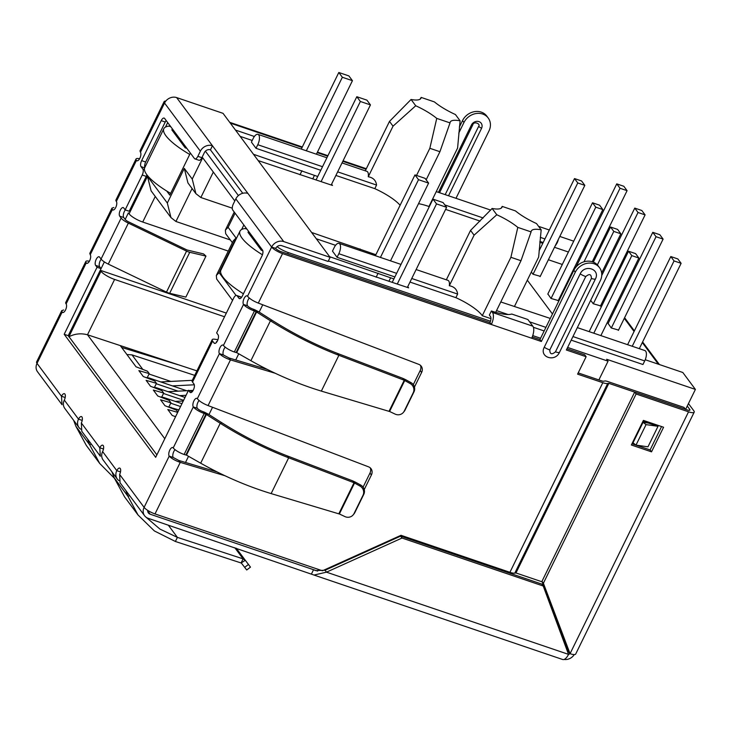 <?xml version="1.0" encoding="UTF-8"?>
<svg xmlns="http://www.w3.org/2000/svg" width="732" height="732" viewBox="0 0 732 732"><rect width="100%" height="100%" fill="white"/><g stroke="black" fill="none" stroke-linecap="round" stroke-linejoin="round"><path stroke-width="1.1" d="M217.935 339.675L214.705 339.218A9.452 2.434 -153.9 0 0 212.198 339.675A9.452 2.434 -153.9 0 0 212.619 341.085L192.534 382.086L193.953 383.989A4.721 2.04 108.8 0 1 193.641 389.387A4.721 2.04 108.8 0 1 190.43 392.562A4.721 2.04 108.8 0 1 189.936 392.187L188.517 390.284L155.678 457.317L64.196 334.295L97.036 267.262L95.618 265.359A4.721 2.04 108.8 0 1 96.203 259.357A4.721 2.04 108.8 0 1 99.149 256.786A4.721 2.04 108.8 0 1 99.634 257.161L101.053 259.064A9.452 2.434 26.1 0 0 108.281 264.106L166.484 292.114A5.316 1.373 26.1 0 0 169.668 293.294L185.873 297.101L205.957 256.108L189.753 252.293A5.316 1.373 -153.9 0 1 186.569 251.122L128.365 223.114A9.452 2.434 -153.9 0 1 121.137 218.072L119.719 216.16A4.721 2.04 108.8 0 1 120.304 210.157A4.721 2.04 108.8 0 1 123.241 207.586A4.721 2.04 108.8 0 1 123.735 207.961L125.154 209.874L142.228 175.021A4.721 2.04 -71.2 0 0 142.813 169.019L141.038 166.631A4.721 2.04 108.8 0 1 141.633 160.628L161.214 120.652A4.721 2.04 108.8 0 1 164.151 118.09A4.721 2.04 108.8 0 1 164.636 118.465L194.428 158.515A4.721 2.04 -71.2 0 0 194.913 158.89A4.721 2.04 -71.2 0 0 197.85 156.328L200.358 151.195A9.452 8.171 -36.6 0 1 212.445 145.741L210.441 149.84L242.74 193.285M212.198 339.675L192.123 380.667A9.452 2.434 26.1 0 0 192.534 382.086M216.535 342.283A4.721 1.217 -153.9 0 1 216.443 341.752A4.721 1.217 -153.9 0 1 217.093 341.478M492.499 312.491L491.382 310.981A37.799 9.736 26.1 0 0 511.741 314.037L527.882 319.518L532.85 326.197L492.499 312.491A9.452 4.081 108.8 0 1 491.318 324.505L489.9 322.602L281.125 251.689A4.721 1.217 -153.9 0 1 275.671 248.404L271.636 247.041A9.452 8.171 -36.6 0 1 283.723 241.578L330.114 257.335L223.031 113.341L176.632 97.585L247.91 193.422A9.452 8.171 143.4 0 0 235.823 198.884L233.307 204.008A4.721 2.04 -71.2 0 0 232.721 210.011L262.504 250.06A4.721 2.04 108.8 0 1 261.919 256.072L242.329 296.039A4.721 2.04 108.8 0 1 239.391 298.61A4.721 2.04 108.8 0 1 238.907 298.235L237.131 295.847A4.721 2.04 -71.2 0 0 236.646 295.472A4.721 2.04 -71.2 0 0 233.709 298.043L216.635 332.886L218.054 334.798A4.721 2.04 108.8 0 1 217.743 340.188A4.721 2.04 108.8 0 1 214.522 343.372A4.721 2.04 108.8 0 1 214.037 342.997L212.619 341.085M237.131 295.847L241.167 297.219A4.721 2.04 -71.2 0 0 240.682 296.844L236.646 295.472M330.114 257.335L328.11 261.434L281.71 245.678A4.721 4.081 -36.6 0 0 275.671 248.404M200.358 151.195L164.544 103.038A9.452 8.171 -36.6 0 1 176.632 97.585M194.913 158.89L198.948 160.262A4.721 2.04 -71.2 0 0 201.886 157.691L204.393 152.567A4.721 4.081 -36.6 0 1 210.441 149.84M166.182 120.533A4.721 2.04 -71.2 0 0 165.249 122.024L145.668 162.001A4.721 2.04 -71.2 0 0 144.826 167.509M142.228 175.021L146.263 176.394A4.721 2.04 -71.2 0 0 146.885 174.792M192.351 391.583L188.517 390.284M101.172 259.229A4.721 2.04 -71.2 0 0 100.238 260.72A4.721 2.04 -71.2 0 0 99.653 266.732L101.071 268.635L68.232 335.668L156.877 454.865M68.232 335.668L64.196 334.295M101.071 268.635L97.036 267.262M125.355 209.938A4.721 2.04 -71.2 0 0 124.339 211.53A4.721 2.04 -71.2 0 0 123.754 217.532L125.172 219.444A4.721 1.217 -153.9 0 0 128.786 221.961L186.989 249.969L203.551 253.913L205.957 256.108M146.263 176.394L129.189 211.246L125.154 209.874M140.453 152.238L164.544 103.038A9.452 2.434 -153.9 0 1 164.133 101.62L139.986 150.911L140.453 152.238A4.721 2.04 108.8 0 1 140.132 157.627A4.721 2.04 108.8 0 1 136.921 160.811A4.721 2.04 108.8 0 1 136.436 160.436A9.452 2.434 -153.9 0 1 136.015 159.018A9.452 2.434 -153.9 0 1 139.583 158.762M136.015 159.018L115.931 200.019A9.452 2.434 26.1 0 0 116.351 201.428A4.721 2.04 108.8 0 1 116.031 206.827A4.721 2.04 108.8 0 1 112.82 210.002A4.721 2.04 108.8 0 1 112.335 209.626L113.433 210.002M89.789 253.4L90.237 254.727A4.721 2.04 108.8 0 1 89.926 260.125A4.721 2.04 108.8 0 1 86.715 263.3A4.721 2.04 108.8 0 1 86.22 262.925A9.452 2.434 -153.9 0 1 85.809 261.507A9.452 2.434 -153.9 0 1 89.377 261.251M85.809 261.507L65.724 302.508A9.452 2.434 26.1 0 0 66.136 303.926A4.721 2.04 108.8 0 1 65.825 309.316A4.721 2.04 108.8 0 1 62.613 312.491A4.721 2.04 108.8 0 1 62.119 312.125L63.226 312.5M63.675 309.984L61.753 310.624L62.119 312.125L37.021 363.365A9.452 8.171 -36.6 0 0 37.506 371.746L62.037 404.741L61.479 396.268A4.721 2.04 108.8 0 1 64.425 393.697A4.721 2.04 108.8 0 1 64.315 400.084A9.452 8.171 143.4 0 0 64.809 408.456L78.992 427.534A9.452 8.171 -36.6 0 1 78.507 419.152A4.721 2.04 108.8 0 1 81.444 416.59A4.721 2.04 108.8 0 1 81.344 422.968L81.764 431.249L100.33 456.228L99.781 447.764A4.721 2.04 108.8 0 1 102.718 445.193A4.721 2.04 108.8 0 1 102.617 451.58A9.452 8.171 143.4 0 0 103.102 459.952L117.285 479.03A9.452 8.171 -36.6 0 1 116.8 470.649A4.721 2.04 108.8 0 1 119.737 468.087A4.721 2.04 108.8 0 1 119.636 474.464L120.057 482.745L144.588 515.74A9.452 8.171 -36.6 0 1 144.103 507.368A9.452 2.434 26.1 0 0 155.01 513.919L322.437 570.786L400.99 535.302L509.92 572.305A9.452 2.434 26.1 0 0 514.797 573.129L607.688 383.513A9.452 2.434 -153.9 0 1 602.811 382.699L577.594 374.134L586.131 356.713L566.367 349.997L600.304 280.713A14.649 12.654 143.4 0 0 599.554 267.72A14.649 12.654 143.4 0 0 587.037 263.319A14.649 12.654 143.4 0 0 575.288 272.213L541.351 341.496L531.67 338.211A9.452 4.081 -71.2 0 0 532.85 326.197M175.03 449.677A4.721 2.04 -71.2 0 0 173.832 451.479A4.721 2.04 -71.2 0 0 173.237 457.491L169.202 456.118A4.721 2.04 108.8 0 1 169.797 450.116A4.721 2.04 108.8 0 1 172.734 447.545A4.721 2.04 108.8 0 1 173.219 447.92A9.452 2.434 26.1 0 0 184.125 454.471L185.91 455.011L205.93 414.138L204.21 413.479A9.452 2.434 -153.9 0 1 193.303 406.919A4.721 2.04 108.8 0 1 193.898 400.916A4.721 2.04 108.8 0 1 196.835 398.345A4.721 2.04 108.8 0 1 197.32 398.72C199.47 401.301 203.057 403.588 208.08 405.574L368.562 466.842A7.091 6.121 -36.6 0 1 371.033 468.69A7.091 6.121 -36.6 0 1 371.399 474.977L364.243 489.571M225.246 347.188A4.721 2.04 -71.2 0 0 224.038 348.99A4.721 2.04 -71.2 0 0 223.452 355.002L219.417 353.629A4.721 2.04 108.8 0 1 220.003 347.618A4.721 2.04 108.8 0 1 222.94 345.056A4.721 2.04 108.8 0 1 223.434 345.431A9.452 2.434 26.1 0 0 234.341 351.982L236.116 352.513L256.145 311.64L254.425 310.99A9.452 2.434 -153.9 0 1 243.518 304.43A4.721 2.04 108.8 0 1 244.104 298.427A4.721 2.04 108.8 0 1 247.041 295.856A4.721 2.04 108.8 0 1 247.535 296.231C249.685 298.812 253.272 301.09 258.295 303.085L418.777 364.353A7.091 6.121 -36.6 0 1 421.239 366.201A7.091 6.121 -36.6 0 1 421.605 372.478L414.458 387.072M199.077 400.541A4.721 2.04 -71.2 0 0 197.933 402.289A4.721 2.04 -71.2 0 0 197.338 408.291A4.721 1.217 26.1 0 0 202.791 411.567L204.21 413.479L184.125 454.471M249.292 298.052A4.721 2.04 -71.2 0 0 248.139 299.8A4.721 2.04 -71.2 0 0 247.553 305.802A4.721 1.217 26.1 0 0 253.007 309.078L254.425 310.99L234.341 351.982M253.007 309.078L254.727 309.737L256.603 312.006L258.451 311.622L254.727 309.737M236.701 352.641L250.893 360.693C273.805 373.613 297.293 383.742 321.339 391.108L389.012 411.338L404.238 380.256L338.879 355.304C315.638 346.364 292.818 334.863 270.437 320.799L256.603 312.006L236.701 352.641L236.116 352.513M202.791 411.567L204.512 412.226L206.397 414.495L208.245 414.111L204.512 412.226M186.486 455.13L200.678 463.191C223.599 476.102 247.077 486.24 271.133 493.597L338.806 513.827L354.032 482.745L288.673 457.793C265.423 448.853 242.612 437.352 220.231 423.288L206.397 414.495L186.486 455.13L185.91 455.011M250.893 360.693L270.437 320.799L272.286 320.415L258.451 311.622M200.678 463.191L220.231 423.288L222.08 422.904L208.245 414.111M272.286 320.415C293.578 333.829 315.3 344.827 337.461 353.4L338.879 355.304L321.339 391.108M222.08 422.904C243.363 436.318 265.094 447.316 287.255 455.89L288.673 457.793L271.133 493.597M403.442 412.336L404.229 411.366A7.091 6.835 -140.8 0 0 405.043 410.094L414.001 391.812A7.091 6.835 -140.8 0 0 410.899 382.552L405.51 379.606L404.723 380.567L389.58 411.476L395.124 414.102A7.091 6.835 -140.8 0 0 404.256 411.064L413.214 392.773A7.091 6.835 -140.8 0 0 410.112 383.513L404.238 380.256L402.82 378.353L337.461 353.4M389.58 411.476L389.012 411.338M353.227 514.825L354.023 513.855A7.091 6.835 -140.8 0 0 354.837 512.592L363.795 494.301A7.091 6.835 -140.8 0 0 360.693 485.042L355.304 482.095L354.517 483.065L339.373 513.965L344.918 516.591A7.091 6.835 -140.8 0 0 354.041 513.553L363.008 495.271A7.091 6.835 -140.8 0 0 359.897 486.002L354.032 482.745L352.614 480.842L287.255 455.89M339.373 513.965L338.806 513.827M405.51 379.606L402.82 378.353M355.304 482.095L352.614 480.842M118.996 480.668A9.452 8.171 -36.6 0 1 117.285 479.03M125.877 490.577L127.981 496.333L129.601 495.591M111.969 471.875L114.174 477.767L124.605 496.927L138.019 514.971L127.981 496.333L114.174 477.767M241.084 562.972L245.229 560.364L243.097 558.873L241.084 562.972L175.387 541.479L154.37 530.947L138.019 514.971M145.741 516.957L159.979 529.108L177.4 537.38L175.387 541.479M234.816 547.737L243.097 558.873L177.4 537.38L168.296 525.146M236.262 548.231L250.472 567.126L246.711 569.99L241.478 563.228M250.472 567.126L236.189 548.204M81.344 422.968L99.781 447.764L103.486 449.018M61.744 310.615L36.6 361.947A9.452 2.434 -153.9 0 0 37.021 363.365L61.479 396.268L65.185 397.522M80.703 429.172A9.452 8.171 -36.6 0 1 78.992 427.534M73.667 420.378L75.881 426.271L86.312 445.431L99.726 463.475L89.688 444.836L75.881 426.271M87.584 439.09L89.688 444.836L91.308 444.104M114.32 478.161L99.726 463.475M311.548 573.806L313.561 569.697L315.538 570.576L325.054 570.246L326.472 572.159L314.019 575.05L148.157 518.302A9.452 8.171 -36.6 0 1 144.588 515.74M317.624 571.088L150.161 514.203A4.721 4.081 -36.6 0 1 148.376 512.922A4.721 4.081 -36.6 0 1 147.681 510.369M314.019 575.059L562.661 659.505A9.452 4.081 -71.2 0 0 568.535 654.371L543.217 586.003L541.799 584.09L400.587 536.135L325.054 570.246M543.217 586.003L402.005 538.038L326.472 572.159L568.535 654.371M402.005 538.038L400.587 536.135M223.452 355.002L229.052 357.975L230.47 359.888C225.355 358.094 221.668 356.008 219.417 353.629L197.32 398.72M173.237 457.491L178.837 460.474L180.255 462.377C175.14 460.584 171.462 458.497 169.202 456.118L144.103 507.368L119.636 474.464M90.237 254.727L112.335 209.626L111.959 208.126L113.881 207.495M247.535 296.231L271.636 247.041A9.452 2.434 26.1 0 0 282.543 253.592L531.67 338.211M491.382 310.981L489.369 315.08L490.495 316.59A4.721 2.04 108.8 0 1 489.9 322.602M541.351 341.496L539.932 339.593L532.219 336.976M599.554 267.72L598.136 265.817A14.649 12.654 143.4 0 0 585.618 261.406A14.649 12.654 143.4 0 0 573.87 270.309L539.932 339.593M413.296 384.648L420.186 370.575A7.091 6.121 143.4 0 0 420.424 365.323M267.18 369.376L229.052 357.975M275.195 373.256L230.47 359.888L208.08 405.574M363.081 487.137L369.98 473.064A7.091 6.121 143.4 0 0 370.218 467.812M216.974 471.875L178.837 460.474M224.98 475.745L180.255 462.377L155.01 513.919M586.131 356.713L584.712 354.8L566.961 348.771M578.198 372.908L601.393 380.786A4.721 1.217 -153.9 0 0 603.836 381.198L604.797 381.006A5.481 1.409 -153.9 0 1 607.615 381.482L684.008 407.422L685.427 409.334L608.841 383.348L515.959 572.964L514.797 573.129M633.555 440.499L634.058 440.664M580.192 273.878C584.767 263.785 600.624 269.166 595.4 279.048L559.449 352.431C554.883 362.532 539.027 357.143 544.242 347.261L580.192 273.878A7.32 1.885 26.1 0 0 585.756 276.55C589.452 273.484 591.337 274.125 591.401 278.471L555.451 351.854C551.754 354.928 549.869 354.288 549.805 349.933L585.756 276.55M542.421 581.94L515.959 572.964L608.841 383.348L607.688 383.513M164.133 101.62A9.452 2.434 -153.9 0 1 165.798 101.089M229.711 122.326L302.316 146.986M317.441 152.119L327.927 155.678M343.061 160.82L366.311 168.717M458.781 133.059L463.951 122.5A14.649 12.654 -36.6 0 1 482.681 114.036A14.649 12.654 -36.6 0 1 488.217 118.008A14.649 12.654 -36.6 0 1 488.967 130.991L455.99 198.308M459.394 127.002L462.533 120.588A14.649 12.654 -36.6 0 1 481.263 112.124A14.649 12.654 -36.6 0 1 486.798 116.095L488.217 118.008M448.524 195.773L481.5 128.457A5.902 5.106 143.4 0 0 481.199 123.223A5.902 5.106 143.4 0 0 476.148 121.439A5.902 5.106 143.4 0 0 471.417 125.035L438.441 192.342M564.097 659.45A9.452 8.171 143.4 0 0 574.263 654.573M569.908 653.502A4.721 4.081 -36.6 0 1 568.407 654.646M687.257 406.031L689.745 409.371A4.721 1.217 -153.9 0 1 689.947 410.085A4.721 1.217 -153.9 0 1 687.128 409.911L634.681 392.096L636.099 393.999L688.547 411.814L570.054 653.694A9.452 2.434 -153.9 0 0 575.7 654.033L694.192 412.162A9.452 2.434 -153.9 0 1 688.547 411.814M606.581 293.495L607.34 294.52M615.575 305.583L616.371 306.653M624.597 317.715L634.379 330.873M642.605 341.935L659.422 364.545M688.455 403.588L693.78 410.743A9.452 2.434 -153.9 0 1 694.192 412.162M651.526 451.845L631.35 444.992L643.401 420.397L663.576 427.241L651.526 451.845L650.108 449.933L661.554 426.555M636.099 393.999L543.391 583.239L570.054 653.694L568.636 651.782L541.973 581.336L634.681 392.096M642.998 421.22L658.013 426.317L647.976 446.822L635.998 445.111L646.045 424.615L643.053 422.309L633.015 442.805L635.998 445.111M632.951 441.716L633.464 441.89M648.47 423.078L643.053 422.309M650.108 449.933L631.954 443.766M543.391 583.239L541.973 581.336M658.013 426.317L646.045 424.615M554.874 246.501L557.061 243.061A7.677 3.321 -71.2 0 0 558.37 239.364M571.189 340.142L642.952 364.518L644.709 360.931A7.677 3.321 -71.2 0 0 645.67 351.168A7.677 3.321 -71.2 0 0 644.874 350.555L577.328 327.616M400.102 205.262A30.707 7.915 26.1 0 0 374.811 188.655L376.568 185.068C375.964 180.429 373.201 177.656 368.26 176.751L393.029 126.169L415.73 105.756A30.707 7.915 -153.9 0 1 436.748 118.392L429.84 148.294L439.923 151.716L450.024 122.894A30.707 7.915 -153.9 0 1 450.244 122.024A30.707 7.915 -153.9 0 1 460.108 120.826L457.582 148.093L428.961 206.516A30.707 7.915 26.1 0 0 418.521 203.679M482.278 315.712A30.707 7.915 26.1 0 0 481.94 315.236A30.707 7.915 26.1 0 0 455.871 297.659L457.628 294.072C457.024 289.424 454.252 286.651 449.311 285.745L474.089 235.173L496.79 214.75A30.707 7.915 -153.9 0 1 517.808 227.387L510.899 257.298L482.278 315.712L490.943 318.658M596.278 256.127L595.509 255.102M685.61 409.398L695.4 389.415L682.81 372.497L645.24 359.732M567.273 650.958L567.867 649.751M586.552 245.531L585.417 245.147M573.714 241.176L559.797 236.445M329.647 256.712L393.889 278.919M407.751 286.66L408.639 287.85L328.339 260.967M490.458 321.238L288.326 252.586A11.813 3.047 -153.9 0 1 277.062 246.666M532.731 335.595L540.582 338.257M567.611 347.444L608.063 361.178L606.645 359.275L695.4 389.415M552.468 314.001L527.324 280.191M539.813 242.31L542.787 243.326M554.49 247.297L568.407 252.018M580.101 255.999L581.235 256.383M592.938 260.354L594.018 260.72M366.064 169.22L342.814 161.324M327.68 156.181L317.194 152.622M302.069 147.48L230.296 123.104M235.466 130.067L254.379 136.491M252.211 140.462L240.151 136.362M253.482 154.287L317.734 176.504M331.587 184.235L332.474 185.434L258.167 160.583M205.39 151.185L238.394 195.572M311.631 232.483L375.882 254.699M335.558 245.321L316.315 238.778M543.181 242.53L539.896 241.414M480.101 221.101L445.605 209.389M374.811 188.655L335.897 175.442M320.772 170.3L256.017 148.303L251.405 142.109L253.162 138.522A7.677 3.321 -71.2 0 1 257.938 134.349A7.677 3.321 -71.2 0 1 257.774 144.716L256.017 148.303M544.16 330.956L533.399 327.305M455.871 297.659L409.993 282.076M394.868 276.934L337.077 257.307L332.465 251.113L334.222 247.517A7.677 3.321 -71.2 0 1 338.998 243.353A7.677 3.321 -71.2 0 1 338.834 253.72L337.077 257.307M226.334 313.095L100.266 270.282L104.365 261.9M125.172 219.444L128.384 212.884L129.088 213.835A11.813 3.047 26.1 0 0 142.722 222.034L228.265 251.085M243.326 294.008L242.923 293.468M241.642 229.5L243.857 224.98M190.384 153.08L169.787 195.124L166.759 191.052M165.478 127.075L167.692 122.564M129.088 213.835L147.471 176.33L167.326 203.029L184.299 168.387L192.242 179.065L202.682 157.746L234.807 200.952M224.532 316.764L114.604 279.432A11.813 3.047 -153.9 0 1 100.97 271.233L100.266 270.282M504.979 571.591L505.382 570.759M598.877 379.935L608.063 361.178M390.613 277.812L388.893 281.335M376.147 277.208L378.124 273.173M262.815 250.747L261.351 250.252L261.864 249.209M248.532 231.275L248.02 232.319L261.351 250.252M372.112 254.599L372.606 253.583M359.449 250.298L360.107 248.953M312.729 178.91L314.449 175.387M299.983 174.783L301.959 170.757M186.916 148.413L185.187 147.827L185.699 146.784M172.368 128.859L171.855 129.903L185.187 147.827M426.161 179.825L439.923 151.716M517.808 227.387L531.084 231.898A30.707 7.915 -153.9 0 1 531.295 231.028A30.707 7.915 -153.9 0 1 541.168 229.83L536.501 223.553A30.707 7.915 -153.9 0 1 515.484 210.917L502.207 206.406A30.707 7.915 -153.9 0 1 501.987 207.275A30.707 7.915 -153.9 0 1 492.124 208.474L496.79 214.75M192.242 179.065L195.892 193.641L200.852 197.512L232.273 208.181M184.299 168.387L187.95 182.954L195.892 193.641M167.326 203.029L170.977 217.596L175.936 221.476L192.086 188.517M147.471 176.33L151.121 190.896L170.977 217.596M68.835 336.83C74.646 333.737 80.868 333.051 87.492 334.771L114.604 279.432M235.063 213.158L228.119 227.323L236.061 238.001L219.097 272.643L216.324 275.461L216.654 279.02L232.556 300.395M236.061 238.001L233.298 240.819L216.324 275.461M228.119 227.323L225.355 230.132L225.685 233.7L232.373 242.695M230.333 239.95L175.936 221.476M342.036 162.916L366.869 171.352A7.677 3.321 108.8 0 1 368.26 176.751M420.141 99.159L421.147 97.411L434.424 101.913A30.707 7.915 -153.9 0 0 455.441 114.549L460.108 120.826M421.147 97.411A30.707 7.915 -153.9 0 1 420.937 98.28A30.707 7.915 -153.9 0 1 411.064 99.479L415.73 105.756M436.748 118.392L450.024 122.894M429.84 148.294L416.535 175.442M501.2 208.162L502.207 206.406M541.168 229.83L538.642 257.097L514.541 306.287M416.133 269.55L447.929 280.347A7.677 3.321 108.8 0 1 449.311 285.745M550.299 318.438L501.063 302.051M196.917 370.877L87.492 334.771L164.792 438.715M177.794 364.646L121.64 347.444L136.033 366.796L147.461 371.216L149.237 373.595L138.87 370.612L143.271 376.523L154.69 380.942L156.465 383.321L146.107 380.338L150.499 386.249L161.928 390.668L163.703 393.047L153.336 390.065L157.737 395.975L169.165 400.395L170.931 402.774L160.573 399.791L164.965 405.702L176.394 410.121L177.849 412.07M177.702 412.372L167.802 409.517L172.203 415.437L175.561 416.728M120.579 346.007L121.64 347.444M411.064 99.479L389.488 121.402L365.286 170.812M393.029 126.169L389.488 121.402M492.124 208.474L470.548 230.406L446.337 279.807M474.089 235.173L470.548 230.406M495.692 312.344L520.983 260.72L531.084 231.898M520.983 260.72L510.899 257.298M168.991 406.736L170.931 402.774M161.763 397.009L163.703 393.047M154.525 387.283L156.465 383.321M147.297 377.556L149.237 373.595M658.379 364.197L642.303 342.567M634.068 331.505L624.286 318.347M616.06 307.284L615.264 306.214M607.038 295.152L606.27 294.127M574.776 268.708L574.007 268.452M562.304 264.472L548.387 259.75M531.331 272.02L532.969 274.216L540.262 276.321M600.524 305.857L593.213 303.734L590.687 300.34M608.127 323.48L611.229 327.954L618.54 330.077M547.856 293.962L550.986 298.436L558.278 300.55M126.91 354.535L132.007 354.892L194.721 375.36M149.026 374.025L170.831 381.427M186.642 390.723L149.191 378.005L145.659 377.447M156.255 383.751L178.059 391.153M185.013 397.439L156.428 387.731L152.887 387.173M163.492 393.477L183.604 400.312M181.957 403.671L163.657 397.458L160.125 396.9M170.73 403.204L180.557 406.544M178.91 409.902L167.354 406.626M175.726 416.407L174.591 416.352M593.313 303.771L638.029 212.49L634.772 208.098L601.731 275.534M634.772 208.098L641.827 210.505L645.093 214.888L638.029 212.49M645.093 214.888L600.377 306.168M183.275 400.99L175.25 401.392M601.658 272.981L620.855 233.801L617.598 229.409L610.534 227.012L593.332 262.12M597.376 264.911L613.8 231.404L620.855 233.801M613.8 231.404L610.534 227.012M600.862 335.604L638.871 258.021L635.605 253.629L628.55 251.232L589.159 331.633M593.798 333.206L631.808 255.624L638.871 258.021M631.808 255.624L628.55 251.232M533.052 274.244L577.768 182.954L574.51 178.571L539.081 250.884M574.51 178.571L581.574 180.969L584.831 185.352L577.768 182.954M584.831 185.352L540.106 276.641M193.156 390.394L189.396 390.577M188.344 390.632L168.021 391.666M186.056 395.298L179.679 395.628M611.33 327.991L656.046 236.71L652.779 232.328L608.036 323.663M652.779 232.328L659.843 234.725L663.101 239.108L656.046 236.71M663.101 239.108L618.384 330.388M583.999 261.8L620.022 188.27L616.756 183.878L576.02 267.034M616.756 183.878L623.82 186.276L627.077 190.668L620.022 188.27M627.077 190.668L592.261 261.736M192.278 380.338L160.784 381.939M194.291 384.794L172.441 385.901M551.059 298.464L595.784 207.174L592.527 202.791L547.774 294.127M592.527 202.791L599.581 205.189L602.848 209.572L595.784 207.174M602.848 209.572L558.123 300.87M632.247 346.273L674.053 260.931L670.796 256.548L627.608 344.69M670.796 256.548L677.85 258.945L681.117 263.328L674.053 260.931M681.117 263.328L639.311 348.67M262.44 254.791A47.251 12.17 -153.9 0 1 242.082 238.202A47.251 12.17 -153.9 0 1 239.995 231.12A47.251 12.17 -153.9 0 1 245.101 228.53L246.968 229.162M239.995 231.12L220.918 270.062A47.251 12.17 26.1 0 0 223.004 277.144A47.251 12.17 26.1 0 0 243.436 293.788M392.215 282.351L432.978 199.131L443.07 202.563L446.612 207.33L436.528 203.899L397.293 283.998M407.376 287.42L446.612 207.33M390.513 260.848L428.604 183.101L418.512 179.679L380.43 257.426M375.388 255.715L414.971 174.911L425.054 178.334L428.604 183.101M432.978 199.131L436.528 203.899M418.512 179.679L414.971 174.911M189.716 154.434A47.251 12.17 -153.9 0 1 165.917 135.777A47.251 12.17 -153.9 0 1 163.84 128.695L144.753 167.646A47.251 12.17 26.1 0 0 146.839 174.728A47.251 12.17 26.1 0 0 170.638 193.385M163.84 128.695A47.251 12.17 -153.9 0 1 168.936 126.114L170.803 126.746M316.05 179.926L356.813 96.716L366.906 100.138L370.447 104.905L360.364 101.483L321.128 181.573M331.212 185.004L370.447 104.905M316.416 154.214L352.44 80.685L342.347 77.263L306.333 150.792M301.291 149.072L338.806 72.495L348.889 75.918L352.44 80.685M356.813 96.716L360.364 101.483M342.347 77.263L338.806 72.495M215.144 343.372L214.037 342.997M240.014 298.61L238.907 298.235M283.723 241.578L247.91 193.422M271.636 247.041L235.823 198.884M197.85 156.328L201.886 157.691M165.249 122.024L161.214 120.652M145.668 162.001L141.633 160.628M144.661 167.866L141.038 166.631M144.433 169.568L142.813 169.019M191.043 392.562L189.936 392.187M99.653 266.732L95.618 265.359M108.281 264.106L128.365 223.114M166.484 292.114L186.569 251.122M169.668 293.294L189.753 252.293M101.053 259.064L121.137 218.072M119.719 216.16L123.754 217.532M137.534 160.811L136.436 160.436L116.351 201.428M87.328 263.3L86.22 262.925L66.136 303.926M64.315 400.084L78.507 419.152L82.204 420.415M102.617 451.58L116.8 470.649L120.505 471.911M173.219 447.92L193.303 406.919L197.338 408.291M223.434 345.431L243.518 304.43L247.553 305.802M410.112 383.513L410.899 382.552M413.214 392.773L414.001 391.812M404.256 411.064L405.043 410.094M359.897 486.002L360.693 485.042M363.008 495.271L363.795 494.301M354.041 513.553L354.837 512.592M244.653 567.364L248.413 564.5M150.161 514.203L147.663 510.844M258.295 303.085L282.543 253.592M575.288 272.213L573.87 270.309M420.186 370.575L421.605 372.478M369.98 473.064L371.399 474.977M509.92 572.305L602.811 382.699M544.242 347.261A7.32 1.885 26.1 0 0 549.805 349.933M555.451 351.854A7.32 1.885 26.1 0 0 559.449 352.431M595.4 279.048A7.32 1.885 -153.9 0 1 591.401 278.471M462.533 120.588L463.951 122.5M481.5 128.457A2.599 0.668 26.1 0 0 478.499 126.654C481.18 123.589 473.522 120.99 472.854 124.733A2.599 0.668 26.1 0 0 471.71 124.495M445.193 194.639L478.499 126.654M472.854 124.733L439.548 192.726M689.745 409.371L689.26 410.35M544.937 238.943L540.308 237.369M483.184 217.971L444.846 204.942M644.709 360.931L572.946 336.555M545.916 327.369L529.602 321.833M508.063 314.513L496.543 310.606M336.079 565.269L335.265 564.994M165.267 121.988L145.65 162.037M219.097 272.643L236.061 295.463M68.945 336.619L100.97 271.233M288.326 252.586L287.676 253.913M262.751 304.787L259.174 312.088M238.742 353.803L235.722 359.97M212.545 407.276L208.968 414.577M188.536 456.292L185.507 462.468M376.568 185.068L337.653 171.855M322.528 166.713L257.774 144.716M457.628 294.072L411.75 278.489M396.625 273.347L338.834 253.72M200.852 197.512L213.323 172.057M142.722 222.034L155.257 196.451M132.007 354.892L142.813 369.413M149.191 378.005L150.042 379.139M156.428 387.731L157.279 388.866M163.657 397.458L164.508 398.601M170.895 407.184L171.745 408.328M89.78 253.4L111.959 208.126M324.002 570.082L324.77 570.338M225.355 230.132L234.222 212.033M326.902 157.773L257.938 134.349M549.311 230.004L538.587 226.362M490.66 210.084L436.272 191.61M400.999 264.408L338.998 243.353"/></g></svg>
